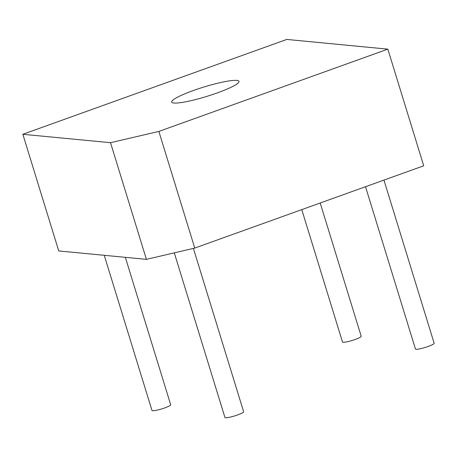 <?xml version="1.0" encoding="UTF-8"?>
<svg xmlns="http://www.w3.org/2000/svg" width="457" height="457" viewBox="0 0 457 457"><rect width="100%" height="100%" fill="white"/><g stroke="black" fill="none" stroke-linecap="round" stroke-linejoin="round"><path stroke-width="0.69" d="M387.833 49.145L423.719 165.8L194.751 248.082L158.865 131.422L110.52 142.698L22.85 134.284L286.779 39.439L387.833 49.145L158.865 131.422M194.751 248.082L146.411 259.359L110.52 142.698M146.411 259.359L58.736 250.939L22.85 134.284M193.294 90.555A35.218 4.901 -17.1 0 0 171.683 102.065A35.218 4.901 -17.1 0 0 206.781 96.398A35.218 4.901 -17.1 0 0 239 81.357A35.218 4.901 -17.1 0 0 193.294 90.555M174.288 252.852L224.935 417.481A9.78 1.36 -17.1 0 0 234.687 415.91A9.78 1.36 -17.1 0 0 243.632 411.728L193.385 248.397M104.247 255.309L151.987 410.477A9.78 1.36 -17.1 0 0 161.738 408.906A9.78 1.36 -17.1 0 0 170.684 404.725L125.344 257.337M301.774 209.62L342.504 342.013A9.78 1.36 -17.1 0 0 352.256 340.442A9.78 1.36 -17.1 0 0 361.201 336.261L320.203 202.999M365.52 186.713L415.453 349.022A9.78 1.36 -17.1 0 0 425.199 347.446A9.78 1.36 -17.1 0 0 434.15 343.27L383.949 180.092"/></g></svg>
